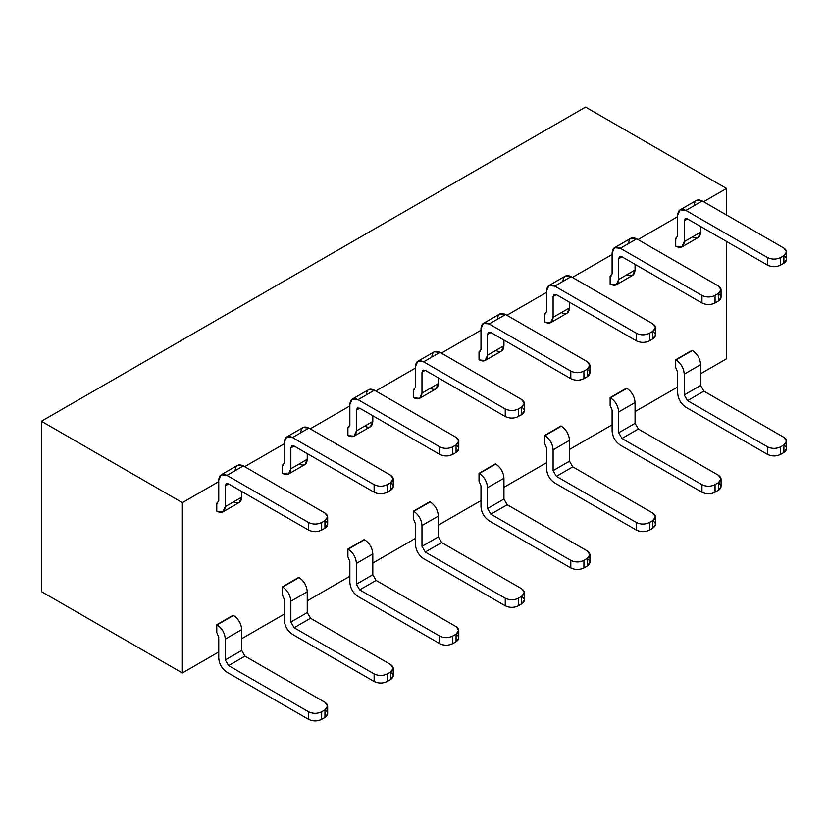 <?xml version="1.0" encoding="UTF-8"?>
<svg xmlns="http://www.w3.org/2000/svg" width="828" height="828" viewBox="0 0 828 828"><rect width="100%" height="100%" fill="white"/><g stroke="black" fill="none" stroke-linecap="round" stroke-linejoin="round"><path stroke-width="1.24" d="M585.562 107.091L726.518 188.473L726.518 214.969L726.518 188.473L585.562 107.091L41.4 421.255L585.562 107.091M726.518 241.465L726.518 358.803L700.623 373.759L726.518 358.803L726.518 241.465M41.4 591.596L41.4 421.255L182.357 502.637L218.747 481.627L182.357 502.637L41.4 421.255L41.4 591.596L172.524 667.296L41.4 591.596M677.677 387.007L635.055 411.609L677.677 387.007M612.109 424.857L569.498 449.459L612.109 424.857M546.552 462.707L503.941 487.309L546.552 462.707M480.985 500.557L438.374 525.159L480.985 500.557M415.428 538.407L372.817 563.019L415.428 538.407M349.871 576.267L307.25 600.869L349.871 576.267M284.304 614.117L241.693 638.719L284.304 614.117M218.747 651.967L182.357 672.978L172.524 667.296L182.357 672.978L182.357 502.637L182.357 672.978L218.747 651.967M244.643 466.681L284.304 443.777L244.643 466.681M310.2 428.832L349.871 405.927L310.2 428.832M375.767 390.982L415.428 368.077L375.767 390.982M441.324 353.121L480.985 330.227L441.324 353.121M506.891 315.271L546.552 292.377L506.891 315.271M572.448 277.421L612.109 254.517L572.448 277.421M638.005 239.571L677.677 216.667L638.005 239.571M703.572 201.721L726.518 188.473L703.572 201.721M694.061 205.696C694.547 200.221 697.279 198.648 702.258 200.966L783.888 248.089L702.258 200.966L696.462 200.386L680.078 209.846L685.874 210.426C680.895 208.107 678.163 209.691 677.677 215.156L677.677 235.98L675.71 238.309L675.71 246.195L675.71 238.309L676.714 238.102M681.827 246.961L676.031 246.382C681.009 248.7 683.742 247.117 684.228 241.652L681.827 246.961L698.221 237.491L700.623 232.192L700.623 226.51L700.623 232.192C700.136 237.657 697.404 239.23 692.425 236.922M783.888 255.655L780.607 257.549L780.607 265.115L780.607 257.549C776.24 259.65 771.862 259.65 767.494 257.549L767.494 265.115C771.862 267.227 776.24 267.227 780.607 265.115L783.888 263.232L783.888 255.655C787.48 258.181 787.48 260.706 783.888 263.232L780.607 265.115C776.24 267.196 771.862 267.196 767.494 265.115L687.509 218.944L685.191 218.716L684.228 220.838L684.228 241.652L700.623 232.192L684.228 241.652L684.228 220.838L687.509 218.944L767.494 265.115L767.494 257.549L685.874 210.426L702.258 200.966L685.874 210.426L767.494 257.549C771.862 259.63 776.24 259.63 780.607 257.549L783.888 255.655C787.48 253.13 787.48 250.615 783.888 248.089L786.6 251.867L783.888 255.655L783.888 263.232L786.6 259.443L786.6 251.867M550.703 322.661L567.097 313.201L569.498 307.892L569.498 302.22L569.498 307.892L553.104 317.352L550.703 322.661L544.917 322.092C549.885 324.4 552.618 322.827 553.104 317.352L553.104 296.538L556.385 294.644L636.37 340.825L636.37 333.249L554.75 286.126C549.771 283.818 547.039 285.391 546.552 290.856L546.552 311.68L544.586 314.009L544.586 321.895L544.586 314.009L545.59 313.802M544.586 314.009L546.552 311.68L546.552 290.856L548.954 285.556L554.75 286.126L636.37 333.249L636.37 340.825L556.385 294.644L553.104 296.538L553.104 317.352L569.498 307.892C569.012 313.357 566.28 314.94 561.301 312.622M562.947 281.396C563.423 275.931 566.155 274.347 571.134 276.666L652.764 323.789L571.134 276.666L554.75 286.126L571.134 276.666L565.338 276.086L548.954 285.556M616.27 284.811L632.664 275.351L635.055 270.042L635.055 264.36L635.055 270.042L618.671 279.502L616.27 284.811L610.474 284.232C615.452 286.55 618.185 284.967 618.671 279.502L618.671 258.688L621.952 256.794L701.937 302.976L701.937 295.399L620.307 248.276C615.328 245.968 612.596 247.541 612.109 253.006L612.109 273.83L610.143 276.159L610.143 284.045L610.143 276.159L611.157 275.952M610.143 276.159L612.109 273.83L612.109 253.006L614.511 247.707L620.307 248.276L701.937 295.399L701.937 302.976L621.952 256.794L618.671 258.688L618.671 279.502L635.055 270.042C634.569 275.507 631.847 277.09 626.868 274.772M628.504 243.546C628.99 238.081 631.723 236.497 636.701 238.816L718.321 285.939L636.701 238.816L620.307 248.276L636.701 238.816L630.905 238.236L614.511 247.707M675.71 238.309L677.677 235.98L677.677 215.156L680.078 209.846M692.425 350.482C697.404 353.908 700.136 358.648 700.623 364.672L700.623 385.496L703.904 391.168L783.888 437.35L703.904 391.168L700.623 385.486L700.623 364.672C700.167 358.627 697.435 353.898 692.425 350.482L676.031 359.942C681.051 363.357 683.783 368.087 684.228 374.132C683.742 368.108 681.009 363.378 676.031 359.942L692.425 350.482M783.888 444.915L780.607 446.809L780.607 454.386L780.607 446.809C776.24 448.921 771.862 448.921 767.494 446.809L767.494 454.386C771.862 456.487 776.24 456.487 780.607 454.386L783.888 452.492L783.888 444.915C787.48 447.441 787.48 449.966 783.888 452.492L780.607 454.386C776.24 456.456 771.862 456.456 767.494 454.386L685.874 407.252C680.854 403.836 678.132 399.106 677.677 393.062L677.677 372.238L675.71 367.642L677.677 372.238L677.677 393.062C678.163 399.086 680.895 403.826 685.874 407.252L767.494 454.386L767.494 446.809L687.509 400.628L684.228 394.956L684.228 374.132L700.623 364.672L684.228 374.132L684.228 394.956L700.623 385.496L684.228 394.956L687.509 400.628L703.904 391.168L687.509 400.628L767.494 446.809C771.862 448.89 776.24 448.89 780.607 446.809L783.888 444.915C787.48 442.39 787.48 439.875 783.888 437.35L786.6 441.138L783.888 444.915L783.888 452.492L786.6 448.704L786.6 441.138M675.71 359.756L675.71 367.642L675.71 359.756L692.094 350.285L675.71 359.756M626.537 388.135L626.868 388.332C631.847 391.768 634.569 396.498 635.055 402.522L635.055 423.346L638.336 429.018L718.321 475.2L638.336 429.018L635.055 423.346L635.055 402.522C634.61 396.477 631.878 391.747 626.868 388.332L610.474 397.792C615.483 401.207 618.216 405.937 618.671 411.982C618.185 405.958 615.452 401.228 610.474 397.792L626.868 388.332L610.143 397.606L610.143 405.492L612.109 410.098L610.143 405.492L610.143 397.606L626.537 388.135M718.321 482.765L715.04 484.659L715.04 492.236L715.04 484.659C710.672 486.771 706.305 486.771 701.937 484.659L701.937 492.236C706.305 494.337 710.672 494.337 715.04 492.236L718.321 490.342L718.321 482.765C721.912 485.291 721.912 487.816 718.321 490.342L715.04 492.236C710.672 494.306 706.305 494.306 701.937 492.236L620.307 445.112C615.297 441.697 612.565 436.956 612.109 430.912L612.109 410.098L612.109 430.912C612.596 436.946 615.328 441.676 620.307 445.112L701.937 492.236L701.937 484.659L621.952 438.488L618.671 432.806L618.671 411.982L635.055 402.522L618.671 411.982L618.671 432.806L635.055 423.346L618.671 432.806L621.952 438.488L638.336 429.018L621.952 438.488L701.937 484.659C706.305 486.74 710.672 486.74 715.04 484.659L718.321 482.765C721.912 480.25 721.912 477.725 718.321 475.2L721.043 478.988L718.321 482.765L718.321 490.342L721.043 486.553L721.043 478.988M561.301 426.182C566.28 429.618 569.012 434.348 569.498 440.372L569.498 461.196L572.779 466.868L652.764 513.049L572.779 466.868L569.498 461.196L569.498 440.372C569.043 434.327 566.311 429.597 561.301 426.182L544.917 435.642C549.927 439.057 552.659 443.787 553.104 449.842C552.618 443.808 549.885 439.078 544.917 435.642L561.301 426.182M652.764 520.626L649.483 522.509L649.483 530.086L649.483 522.509C645.115 524.621 640.737 524.621 636.37 522.509L636.37 530.086C640.737 532.187 645.115 532.187 649.483 530.086L652.764 528.192L652.764 520.626C656.356 523.141 656.356 525.666 652.764 528.192L649.483 530.086C645.115 532.156 640.737 532.156 636.37 530.086L554.75 482.962C549.74 479.547 547.008 474.817 546.552 468.762L546.552 447.948L544.586 443.342L546.552 447.948L546.552 468.762C547.039 474.796 549.771 479.526 554.75 482.962L636.37 530.086L636.37 522.509L556.385 476.338L553.104 470.656L553.104 449.842L569.498 440.372L553.104 449.842L553.104 470.656L569.498 461.196L553.104 470.656L556.385 476.338L572.779 466.868L556.385 476.338L636.37 522.509C640.737 524.59 645.115 524.59 649.483 522.509L652.764 520.626C656.356 518.1 656.356 515.575 652.764 513.049L655.476 516.838L652.764 520.626L652.764 528.192L655.476 524.403L655.476 516.838M544.586 435.456L544.586 443.342L544.586 435.456L560.97 425.996L544.586 435.456M495.744 464.032C500.723 467.468 503.455 472.198 503.941 478.232L503.941 499.046L507.212 504.728L587.197 550.899L507.212 504.728L503.941 499.046L503.941 478.232C503.486 472.177 500.754 467.447 495.744 464.032L479.35 473.492C484.359 476.907 487.092 481.637 487.547 487.692C487.061 481.658 484.328 476.928 479.35 473.492L495.744 464.032M587.197 558.476L583.926 560.37L583.926 567.936L583.926 560.37C579.548 562.471 575.181 562.471 570.813 560.37L570.813 567.936C575.181 570.037 579.548 570.037 583.926 567.936L587.197 566.041L587.197 558.476C590.788 561.001 590.788 563.516 587.197 566.041L583.926 567.936C579.548 570.006 575.181 570.006 570.813 567.936L489.182 520.812C484.173 517.396 481.441 512.667 480.985 506.612L480.985 485.798L479.019 481.192L480.985 485.798L480.985 506.612C481.472 512.646 484.204 517.376 489.182 520.812L570.813 567.936L570.813 560.37L490.828 514.188L487.547 508.506L487.547 487.692L503.941 478.232L487.547 487.692L487.547 508.506L503.941 499.046L487.547 508.506L490.828 514.188L507.212 504.728L490.828 514.188L570.813 560.37C575.181 562.44 579.548 562.44 583.926 560.37L587.197 558.476C590.788 555.95 590.788 553.425 587.197 550.899L589.919 554.688L587.197 558.476L587.197 566.041L589.919 562.253L589.919 554.688M479.019 473.305L479.019 481.192L479.019 473.305L495.413 463.846L479.019 473.305M430.177 501.882C435.155 505.318 437.888 510.048 438.374 516.082L438.374 536.896L441.655 542.578L521.64 588.749L441.655 542.578L438.374 536.896L438.374 516.082C437.919 510.027 435.186 505.297 430.177 501.882L413.793 511.352C418.802 514.768 421.535 519.498 421.98 525.542C421.504 519.518 418.771 514.778 413.793 511.352L430.177 501.882M521.64 596.326L518.359 598.22L518.359 605.785L518.359 598.22C513.991 600.321 509.624 600.321 505.246 598.22L505.246 605.785C509.624 607.897 513.991 607.897 518.359 605.785L521.64 603.891L521.64 596.326C525.231 598.851 525.231 601.376 521.64 603.891L518.359 605.785C513.991 607.866 509.624 607.866 505.246 605.785L423.625 558.662C418.616 555.246 415.884 550.516 415.428 544.472L415.428 523.648L413.462 519.042L415.428 523.648L415.428 544.472C415.915 550.496 418.647 555.226 423.625 558.662L505.246 605.785L505.246 598.22L425.261 552.038L421.98 546.356L421.98 525.542L438.374 516.082L421.98 525.542L421.98 546.356L438.374 536.896L421.98 546.356L425.261 552.038L441.655 542.578L425.261 552.038L505.246 598.22C509.624 600.29 513.991 600.29 518.359 598.22L521.64 596.326C525.231 593.8 525.231 591.275 521.64 588.749L524.352 592.537L521.64 596.326L521.64 603.891L524.352 600.114L524.352 592.537M413.462 511.155L413.462 519.042L413.462 511.155L429.856 501.696L413.462 511.155M364.62 539.732C369.599 543.168 372.331 547.898 372.817 553.932L372.817 574.746L376.088 580.428L456.073 626.61L376.088 580.428L372.817 574.746L372.817 553.932C372.362 547.888 369.63 543.147 364.62 539.732L348.226 549.202C353.235 552.618 355.968 557.347 356.423 563.392C355.936 557.368 353.204 552.638 348.226 549.202L364.62 539.732M456.073 634.176L452.802 636.07L452.802 643.635L452.802 636.07C448.424 638.171 444.056 638.171 439.689 636.07L439.689 643.635C444.056 645.747 448.424 645.747 452.802 643.635L456.073 641.741L456.073 634.176C459.675 636.701 459.675 639.226 456.073 641.741L452.802 643.635C448.424 645.716 444.056 645.716 439.689 643.635L358.058 596.512C353.049 593.096 350.316 588.366 349.871 582.322L349.871 561.498L347.905 556.892L349.871 561.498L349.871 582.322C350.358 588.346 353.08 593.076 358.058 596.512L439.689 643.635L439.689 636.07L359.704 589.888L356.423 584.216L356.423 563.392L372.817 553.932L356.423 563.392L356.423 584.216L372.817 574.746L356.423 584.216L359.704 589.888L376.088 580.428L359.704 589.888L439.689 636.07C444.056 638.14 448.424 638.14 452.802 636.07L456.073 634.176C459.675 631.65 459.675 629.125 456.073 626.61L458.795 630.387L456.073 634.176L456.073 641.741L458.795 637.964L458.795 630.387M347.905 549.005L347.905 556.892L347.905 549.005L364.289 539.545L347.905 549.005M299.053 577.592C304.031 581.018 306.764 585.758 307.25 591.782L307.25 612.596L310.531 618.278L390.516 664.46L310.531 618.278L307.25 612.596L307.25 591.782C306.795 585.738 304.073 581.008 299.053 577.592L282.669 587.052C287.678 590.467 290.411 595.197 290.866 601.242C290.38 595.218 287.647 590.488 282.669 587.052L299.053 577.592M390.516 672.025L387.235 673.92L387.235 681.496L387.235 673.92C382.867 676.031 378.499 676.031 374.121 673.92L374.121 681.496C378.499 683.597 382.867 683.597 387.235 681.496L390.516 679.602L390.516 672.025C394.107 674.551 394.107 677.076 390.516 679.602L387.235 681.496C382.867 683.566 378.499 683.566 374.121 681.496L292.501 634.362C287.492 630.946 284.76 626.216 284.304 620.172L284.304 599.348L282.338 594.752L284.304 599.348L284.304 620.172C284.791 626.196 287.523 630.926 292.501 634.362L374.121 681.496L374.121 673.92L294.137 627.738L290.866 622.066L290.866 601.242L307.25 591.782L290.866 601.242L290.866 622.066L307.25 612.596L290.866 622.066L294.137 627.738L310.531 618.278L294.137 627.738L374.121 673.92C378.499 676 382.867 676 387.235 673.92L390.516 672.025C394.107 669.5 394.107 666.985 390.516 664.46L393.228 668.237L390.516 672.025L390.516 679.602L393.228 675.814L393.228 668.237M282.338 586.866L282.338 594.752L282.338 586.866L298.732 577.395L282.338 586.866M233.496 615.442C238.474 618.878 241.207 623.608 241.693 629.632L241.693 650.456L244.964 656.128L324.949 702.31L244.964 656.128L241.693 650.456L241.693 629.632C241.238 623.587 238.505 618.858 233.496 615.442L217.102 624.902C222.111 628.317 224.843 633.047 225.299 639.092C224.812 633.068 222.08 628.338 217.102 624.902L233.496 615.442M324.949 709.875L321.678 711.769L321.678 719.346L321.678 711.769C317.3 713.881 312.932 713.881 308.565 711.769L308.565 719.346C312.932 721.447 317.3 721.447 321.678 719.346L324.949 717.452L324.949 709.875C328.55 712.401 328.55 714.926 324.949 717.452L321.678 719.346C317.3 721.416 312.932 721.416 308.565 719.346L226.934 672.222C221.925 668.807 219.192 664.066 218.747 658.022L218.747 637.208L216.781 632.602L218.747 637.208L218.747 658.022C219.234 664.046 221.966 668.786 226.934 672.222L308.565 719.346L308.565 711.769L228.58 665.588L225.299 659.916L225.299 639.092L241.693 629.632L225.299 639.092L225.299 659.916L241.693 650.456L225.299 659.916L228.58 665.588L244.964 656.128L228.58 665.588L308.565 711.769C312.932 713.85 317.3 713.85 321.678 711.769L324.949 709.875C328.55 707.36 328.55 704.835 324.949 702.31L327.671 706.098L324.949 709.875L324.949 717.452L327.671 713.664L327.671 706.098M216.781 624.716L216.781 632.602L216.781 624.716L233.165 615.245L216.781 624.716M222.898 511.921L239.292 502.461L241.693 497.152L241.693 491.47L241.693 497.152L225.299 506.612L222.898 511.921L217.102 511.342C222.08 513.66 224.812 512.077 225.299 506.612L225.299 485.798L228.58 483.904L308.565 530.086L308.565 522.509L226.934 475.386C221.966 473.078 219.234 474.651 218.747 480.116L218.747 500.94L216.781 503.269L216.781 511.155L216.781 503.269L217.785 503.062M216.781 503.269L218.747 500.94L218.747 480.116L221.148 474.817L226.934 475.386L308.565 522.509L308.565 530.086L228.58 483.904L225.299 485.798L225.299 506.612L241.693 497.152C241.207 502.617 238.474 504.2 233.496 501.882M235.131 470.656C235.618 465.191 238.35 463.608 243.328 465.926L324.949 513.049L243.328 465.926L226.934 475.386L243.328 465.926L237.532 465.346L221.148 474.817M288.465 474.071L304.849 464.601L307.25 459.302L307.25 453.62L307.25 459.302L290.866 468.762L288.465 474.071L282.669 473.492C287.647 475.81 290.38 474.227 290.866 468.762L290.866 447.948L294.137 446.054L374.121 492.225L374.121 484.659L292.501 437.536C287.523 435.217 284.791 436.801 284.304 442.266L284.304 463.08L282.338 465.419L282.338 473.305L282.338 465.419L283.342 465.212M282.338 465.419L284.304 463.08L284.304 442.266L286.705 436.956L292.501 437.536L374.121 484.659L374.121 492.225L294.137 446.054L290.866 447.948L290.866 468.762L307.25 459.302C306.764 464.767 304.031 466.34 299.053 464.032M300.699 432.806C301.185 427.331 303.917 425.758 308.896 428.076L390.516 475.2L308.896 428.076L292.501 437.536L308.896 428.076L303.1 427.496L286.705 436.956M354.022 436.211L370.416 426.751L372.817 421.452L372.817 415.77L372.817 421.452L356.423 430.912L354.022 436.211L348.226 435.642C353.204 437.96 355.936 436.377 356.423 430.912L356.423 410.088L359.704 408.204L439.689 454.375L439.689 446.809L358.058 399.686C353.08 397.368 350.358 398.951 349.871 404.416L349.871 425.23L347.905 427.569L347.905 435.456L347.905 427.569L348.909 427.351M347.905 427.569L349.871 425.23L349.871 404.416L352.262 399.106L358.058 399.686L439.689 446.809L439.689 454.375L359.704 408.204L356.423 410.088L356.423 430.912L372.817 421.452C372.331 426.917 369.599 428.49 364.62 426.182M366.255 394.956C366.742 389.481 369.474 387.908 374.453 390.216L456.073 437.35L374.453 390.216L358.058 399.686L374.453 390.216L368.657 389.646L352.262 399.106M419.589 398.361L435.973 388.901L438.374 383.592L438.374 377.92L438.374 383.592L421.98 393.062L419.589 398.361L413.793 397.792C418.771 400.1 421.504 398.527 421.98 393.062L421.98 372.238L425.261 370.344L505.246 416.525L505.246 408.96L423.625 361.836C418.647 359.518 415.915 361.091 415.428 366.566L415.428 387.38L413.462 389.719L413.462 397.606L413.462 389.719L414.466 389.502M413.462 389.719L415.428 387.38L415.428 366.566L417.829 361.256L423.625 361.836L505.246 408.96L505.246 416.525L425.261 370.344L421.98 372.238L421.98 393.062L438.374 383.592C437.888 389.067 435.155 390.64 430.177 388.332M431.823 357.096C432.309 351.631 435.031 350.058 440.01 352.366L521.64 399.489L440.01 352.366L423.625 361.836L440.01 352.366L434.224 351.796L417.829 361.256M485.146 360.511L501.54 351.051L503.941 345.742L503.941 340.07L503.941 345.742L487.547 355.212L485.146 360.511L479.35 359.942C484.328 362.25 487.061 360.677 487.547 355.212L487.547 334.388L490.828 332.494L570.813 378.675L570.813 371.11L489.182 323.976C484.204 321.668 481.472 323.241 480.985 328.716L480.985 349.53L479.019 351.859L479.019 359.745L479.019 351.859L480.033 351.652M479.019 351.859L480.985 349.53L480.985 328.716L483.386 323.406L489.182 323.976L570.813 371.11L570.813 378.675L490.828 332.494L487.547 334.388L487.547 355.212L503.941 345.742C503.455 351.217 500.723 352.79 495.744 350.472M497.38 319.246C497.866 313.781 500.598 312.208 505.577 314.516L587.197 361.639L505.577 314.516L489.182 323.976L505.577 314.516L499.781 313.947L483.386 323.406M684.228 220.838L687.509 218.944L684.228 220.838M556.385 294.644L554.067 294.416L553.104 296.538L556.385 294.644M652.764 331.366L649.483 333.249L649.483 340.825L652.764 338.931L652.764 331.366L652.764 338.931L649.483 340.825C645.115 342.895 640.737 342.895 636.37 340.825C640.737 342.927 645.115 342.927 649.483 340.825L649.483 333.249C645.115 335.361 640.737 335.361 636.37 333.249C640.737 335.33 645.115 335.33 649.483 333.249L652.764 331.366C656.356 333.881 656.356 336.406 652.764 338.931L655.476 335.143L655.476 327.577L652.764 331.366C656.356 328.84 656.356 326.315 652.764 323.789L655.476 327.577M621.952 256.794L619.634 256.566L618.671 258.688L621.952 256.794M718.321 293.505L715.04 295.399L715.04 302.976L718.321 301.081L718.321 293.505L718.321 301.081L715.04 302.976C710.672 305.046 706.305 305.046 701.937 302.976C706.305 305.077 710.672 305.077 715.04 302.976L715.04 295.399C710.672 297.511 706.305 297.511 701.937 295.399C706.305 297.48 710.672 297.48 715.04 295.399L718.321 293.505C721.912 296.031 721.912 298.556 718.321 301.081L721.043 297.293L721.043 289.728L718.321 293.505C721.912 290.99 721.912 288.465 718.321 285.939L721.043 289.728M228.58 483.904L226.261 483.676L225.299 485.798L228.58 483.904M324.949 520.615L321.678 522.509L321.678 530.086L324.949 528.192L324.949 520.615L324.949 528.192L321.678 530.086C317.3 532.156 312.932 532.156 308.565 530.086C312.932 532.187 317.3 532.187 321.678 530.086L321.678 522.509C317.3 524.621 312.932 524.621 308.565 522.509C312.932 524.59 317.3 524.59 321.678 522.509L324.949 520.615C328.55 523.141 328.55 525.666 324.949 528.192L327.671 524.403L327.671 516.838L324.949 520.615C328.55 518.09 328.55 515.575 324.949 513.049L327.671 516.838M294.137 446.054L291.818 445.826L290.866 447.948L294.137 446.054M390.516 482.765L387.235 484.659L387.235 492.225L390.516 490.342L390.516 482.765L390.516 490.342L387.235 492.225C382.867 494.306 378.499 494.306 374.121 492.225C378.499 494.337 382.867 494.337 387.235 492.225L387.235 484.659C382.867 486.76 378.499 486.76 374.121 484.659C378.499 486.729 382.867 486.729 387.235 484.659L390.516 482.765C394.107 485.291 394.107 487.816 390.516 490.342L393.228 486.553L393.228 478.977L390.516 482.765C394.107 480.24 394.107 477.725 390.516 475.2L393.228 478.977M359.704 408.204L357.385 407.966L356.423 410.088L359.704 408.204M456.073 444.915L452.802 446.809L452.802 454.375L456.073 452.481L456.073 444.915L456.073 452.481L452.802 454.375C448.424 456.456 444.056 456.456 439.689 454.375C444.056 456.487 448.424 456.487 452.802 454.375L452.802 446.809C448.424 448.911 444.056 448.911 439.689 446.809C444.056 448.879 448.424 448.879 452.802 446.809L456.073 444.915C459.675 447.441 459.675 449.966 456.073 452.481L458.795 448.704L458.795 441.127L456.073 444.915C459.675 442.39 459.675 439.865 456.073 437.35L458.795 441.127M425.261 370.344L422.942 370.116L421.98 372.238L425.261 370.344M521.64 407.065L518.359 408.96L518.359 416.525L521.64 414.631L521.64 407.065L521.64 414.631L518.359 416.525C513.991 418.606 509.624 418.606 505.246 416.525C509.624 418.637 513.991 418.637 518.359 416.525L518.359 408.96C513.991 411.061 509.624 411.061 505.246 408.96C509.624 411.03 513.991 411.03 518.359 408.96L521.64 407.065C525.231 409.591 525.231 412.106 521.64 414.631L524.352 410.854L524.352 403.277L521.64 407.065C525.231 404.54 525.231 402.015 521.64 399.489L524.352 403.277M490.828 332.494L488.51 332.266L487.547 334.388L490.828 332.494M587.197 369.216L583.926 371.11L583.926 378.675L587.197 376.781L587.197 369.216L587.197 376.781L583.926 378.675C579.548 380.745 575.181 380.745 570.813 378.675C575.181 380.776 579.548 380.776 583.926 378.675L583.926 371.11C579.548 373.211 575.181 373.211 570.813 371.11C575.181 373.18 579.548 373.18 583.926 371.11L587.197 369.216C590.788 371.731 590.788 374.256 587.197 376.781L589.919 372.993L589.919 365.427L587.197 369.216C590.788 366.69 590.788 364.165 587.197 361.639L589.919 365.427"/></g></svg>
